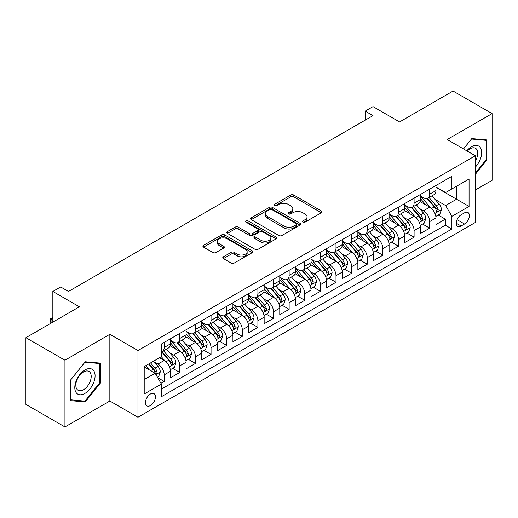 <?xml version="1.0" encoding="UTF-8"?>
<svg xmlns="http://www.w3.org/2000/svg" width="518" height="518" viewBox="0 0 518 518"><rect width="100%" height="100%" fill="white"/><g stroke="black" fill="none" stroke-linecap="round" stroke-linejoin="round"><path stroke-width="0.78" d="M302.933 222.144A1.515 0.874 0 0 0 305.076 222.144L321.367 212.743A2.169 1.25 0 0 0 322.002 211.856A2.169 1.25 0 0 0 321.367 210.975L293.771 195.04A2.169 1.25 0 0 0 290.708 195.04L274.417 204.442A1.515 0.874 0 0 0 273.97 205.063A1.515 0.874 0 0 0 274.417 205.685A1.515 0.874 0 0 0 276.56 205.685L278.671 204.468A6.935 4.008 0 0 1 288.481 204.468L290.779 205.795A6.935 4.008 0 0 1 292.812 208.624A6.935 4.008 0 0 1 290.779 211.461L288.675 212.678A1.515 0.874 0 0 0 288.228 213.293A1.515 0.874 0 0 0 288.675 213.915A1.515 0.874 0 0 0 290.818 213.915L292.929 212.697A6.935 4.008 0 0 1 302.739 212.697L305.037 214.025A6.935 4.008 0 0 1 307.07 216.861A6.935 4.008 0 0 1 305.037 219.69L302.933 220.908A1.515 0.874 0 0 0 302.486 221.529A1.515 0.874 0 0 0 302.933 222.144L302.933 220.908M150.453 405.529A7.071 4.079 120 0 0 155.07 399.3A7.071 4.079 120 0 0 153.988 393.635A7.071 4.079 120 0 0 150.453 393.984A7.071 4.079 120 0 0 145.836 400.213A7.071 4.079 120 0 0 146.918 405.879A7.071 4.079 120 0 0 150.453 405.529M223.407 256.818A2.169 1.25 0 0 0 222.772 257.705A2.169 1.25 0 0 0 223.407 258.592L231.145 263.06A2.169 1.25 0 0 0 234.214 263.06L252.305 252.616A2.169 1.25 0 0 0 252.939 251.729A2.169 1.25 0 0 0 252.305 250.848L224.708 234.913A2.169 1.25 0 0 0 221.639 234.913L203.555 245.357A2.169 1.25 0 0 0 202.92 246.244A2.169 1.25 0 0 0 203.555 247.125L212.904 252.525A2.169 1.25 0 0 0 215.967 252.525L223.711 248.057A2.169 1.25 0 0 0 224.346 247.17A2.169 1.25 0 0 0 223.711 246.29L219.075 243.609A5.802 3.348 0 0 1 217.379 241.239A5.802 3.348 0 0 1 220.953 238.15A5.802 3.348 0 0 1 227.279 238.876L245.441 249.365A5.802 3.348 0 0 1 247.144 251.729A5.802 3.348 0 0 1 243.564 254.824A5.802 3.348 0 0 1 237.244 254.098L234.214 252.35A2.169 1.25 0 0 0 231.145 252.35L223.407 256.818L223.407 258.592M475.31 190.022L492.1 180.329L492.1 113.597L453.056 91.058L399.566 121.944L373.012 106.611L365.203 111.117L373.012 115.631L68.46 291.459L60.651 286.953L52.842 291.459L52.842 322.118M64.944 360.217L64.944 426.942L109.848 401.016L109.848 334.291L64.944 360.217L25.9 337.671L79.39 306.792L52.842 291.459M109.848 334.291L137.963 350.524L475.31 155.756L475.31 222.481L137.963 417.249L137.963 350.524M492.1 113.597L447.196 139.523L475.31 155.756M278.826 235.535A2.169 1.25 0 0 0 281.889 235.535L299.98 225.09A2.169 1.25 0 0 0 300.615 224.203A2.169 1.25 0 0 0 299.98 223.316L272.384 207.388A2.169 1.25 0 0 0 269.321 207.388L251.23 217.832A2.169 1.25 0 0 0 250.595 218.719A2.169 1.25 0 0 0 251.23 219.6L278.826 235.535M246.549 222.475A1.515 0.874 0 0 1 248.09 222.688L276.113 238.869L258.055 249.294A2.169 1.25 0 0 1 254.986 249.294L227.389 233.365L227.389 231.591A2.169 1.25 0 0 0 226.754 232.478A2.169 1.25 0 0 0 227.389 233.365M227.389 231.591L235.133 227.124A2.169 1.25 0 0 1 238.196 227.124L249.391 233.586A2.169 1.25 0 0 0 252.454 233.586L257.588 230.62A2.169 1.25 0 0 0 258.229 229.733A2.169 1.25 0 0 0 257.588 228.852L245.94 222.125A1.515 0.874 0 0 1 245.493 221.503A1.515 0.874 0 0 1 246.432 220.694A1.515 0.874 0 0 1 248.09 220.882L276.139 237.082A2.169 1.25 0 0 1 276.774 237.969A2.169 1.25 0 0 1 276.139 238.85L276.139 237.082M64.944 426.942L25.9 404.403L25.9 337.671M160.956 383.32L164.2 381.449L157.718 377.713M154.027 361.784L157.951 364.05A8.832 5.102 60 0 1 164.2 374.87L170.448 371.264L170.448 377.842L179.817 372.436L172.708 368.33M169.645 352.764L173.569 355.031A8.832 5.102 60 0 1 179.817 365.85L186.066 362.244L186.066 368.829L195.435 363.416L188.325 359.317M185.263 343.751L189.187 346.018A8.832 5.102 60 0 1 195.435 356.837L201.683 353.231L201.683 359.809L211.053 354.403L203.943 350.297M200.887 334.732L204.804 336.998A8.832 5.102 60 0 1 211.053 347.818L217.301 344.211L217.301 350.796L226.67 345.383L219.567 341.278M216.505 325.718L220.422 327.978A8.832 5.102 60 0 1 226.67 338.798L232.919 335.191L232.919 341.776L242.288 336.363L235.185 332.265M232.122 316.699L236.04 318.965A8.832 5.102 60 0 1 242.288 329.785L248.536 326.178L248.536 332.757L257.906 327.35L250.803 323.245M247.74 307.686L251.657 309.945A8.832 5.102 60 0 1 257.906 320.765L264.154 317.158L264.154 323.744L273.523 318.33L266.42 314.232M263.358 298.666L267.275 300.932A8.832 5.102 60 0 1 273.523 311.752L279.772 308.145L279.772 314.724L289.141 309.317L282.038 305.212M278.975 289.646L282.893 291.912A8.832 5.102 60 0 1 289.141 302.732L295.389 299.126L295.389 305.711L304.759 300.298L297.656 296.192M294.593 280.633L298.517 282.893A8.832 5.102 60 0 1 304.759 293.719L311.007 290.106L311.007 296.691L320.377 291.284L313.273 287.179M310.211 271.613L314.135 273.88A8.832 5.102 60 0 1 320.377 284.699L326.625 281.093L326.625 287.671L335.994 282.265L328.891 278.16M325.828 262.6L329.752 264.86A8.832 5.102 60 0 1 335.994 275.68L342.243 272.073L342.243 278.658L351.618 273.245L344.509 269.146M341.446 253.58L345.37 255.847A8.832 5.102 60 0 1 351.618 266.666L357.86 263.06L357.86 269.638L367.236 264.232L360.127 260.127M357.064 244.561L360.988 246.827A8.832 5.102 60 0 1 367.236 257.647L373.478 254.04L373.478 260.625L382.854 255.212L375.744 251.113M372.682 235.548L376.605 237.807A8.832 5.102 60 0 1 382.854 248.634L389.096 245.027L389.096 251.606L398.471 246.199L391.362 242.094M388.299 226.528L392.223 228.794A8.832 5.102 60 0 1 398.471 239.614L404.72 236.007L404.72 242.592L414.089 237.179L406.98 233.074M403.917 217.515L407.841 219.774A8.832 5.102 60 0 1 414.089 230.594L420.338 226.988L420.338 233.573L429.707 228.16L429.707 221.581A8.832 5.102 -120 0 0 423.459 210.761L419.535 208.495M422.597 224.061L429.707 228.16M170.448 371.264A8.832 5.102 -120 0 0 164.2 360.444L159.512 357.737M186.066 362.244A8.832 5.102 -120 0 0 179.817 351.424L170.157 345.849M201.683 353.231A8.832 5.102 -120 0 0 195.435 342.404L185.774 336.829M217.301 344.211A8.832 5.102 -120 0 0 211.053 333.391L201.392 327.816M232.919 335.191A8.832 5.102 -120 0 0 226.67 324.372L217.01 318.797M248.536 326.178A8.832 5.102 -120 0 0 242.288 315.358L232.627 309.777M264.154 317.158A8.832 5.102 -120 0 0 257.906 306.339L248.245 300.764M279.772 308.145A8.832 5.102 -120 0 0 273.523 297.326L263.869 291.744M295.389 299.126A8.832 5.102 -120 0 0 289.141 288.306L279.487 282.731M311.007 290.106A8.832 5.102 -120 0 0 304.759 279.286L295.105 273.711M326.625 281.093A8.832 5.102 -120 0 0 320.377 270.273L310.722 264.698M342.243 272.073A8.832 5.102 -120 0 0 335.994 261.253L326.34 255.678M357.86 263.06A8.832 5.102 -120 0 0 351.618 252.24L341.958 246.659M373.478 254.04A8.832 5.102 -120 0 0 367.236 243.22L357.575 237.645M389.096 245.027A8.832 5.102 -120 0 0 382.854 234.201L373.193 228.626M404.72 236.007A8.832 5.102 -120 0 0 398.471 225.188L388.811 219.613M420.338 226.988A8.832 5.102 -120 0 0 414.089 216.168L404.428 210.593M464.536 212.833L461.098 214.815A6.844 3.956 120 0 0 456.623 220.849A6.844 3.956 120 0 0 457.672 226.34A6.844 3.956 120 0 0 461.098 225.997L464.536 224.016A6.844 3.956 120 0 0 469.01 217.981A6.844 3.956 120 0 0 467.955 212.497A6.844 3.956 120 0 0 464.536 212.833M144.205 379.558L155.141 373.245L161.389 384.065L161.389 396.691L451.884 228.975L451.884 216.349L445.635 205.529L435.152 199.475M161.389 384.065L144.205 393.984L144.205 366.576L161.389 356.656L161.389 344.03L451.884 176.314L451.884 188.94L469.062 179.021L469.062 206.429L451.884 216.349M170.448 340.242L173.569 342.048A8.832 5.102 60 0 0 177.985 342.482L184.233 338.876A8.832 5.102 -120 0 0 186.066 334.835L186.066 329.785M186.066 331.229L189.187 333.029A8.832 5.102 60 0 0 193.602 333.469L199.851 329.862A8.832 5.102 -120 0 0 201.683 325.816L201.683 320.765M201.683 322.209L204.804 324.015A8.832 5.102 60 0 0 209.22 324.449L215.469 320.843A8.832 5.102 -120 0 0 217.301 316.796L217.301 311.752M217.301 313.189L220.422 314.996A8.832 5.102 60 0 0 224.838 315.436L231.086 311.83A8.832 5.102 -120 0 0 232.919 307.783L232.919 302.732M232.919 304.176L236.04 305.976A8.832 5.102 60 0 0 240.462 306.416L246.704 302.81A8.832 5.102 -120 0 0 248.536 298.763L248.536 293.712M248.536 295.156L251.657 296.963A8.832 5.102 60 0 0 256.08 297.397L262.322 293.79A8.832 5.102 -120 0 0 264.154 289.75L264.154 284.699M264.154 286.143L267.275 287.943A8.832 5.102 60 0 0 271.697 288.384L277.939 284.777A8.832 5.102 -120 0 0 279.772 280.73L279.772 275.68M279.772 277.124L282.893 278.93A8.832 5.102 60 0 0 287.315 279.364L293.564 275.757A8.832 5.102 -120 0 0 295.389 271.717L295.389 266.666M295.389 268.11L298.517 269.91A8.832 5.102 60 0 0 302.933 270.351L309.181 266.744A8.832 5.102 -120 0 0 311.007 262.697L311.007 257.647M311.007 259.091L314.135 260.891A8.832 5.102 60 0 0 318.551 261.331L324.799 257.724A8.832 5.102 -120 0 0 326.625 253.678L326.625 248.627M326.625 250.071L329.752 251.877A8.832 5.102 60 0 0 334.168 252.311L340.417 248.705A8.832 5.102 -120 0 0 342.243 244.664L342.243 239.614M342.243 241.058L345.37 242.858A8.832 5.102 60 0 0 349.786 243.298L356.034 239.692A8.832 5.102 -120 0 0 357.86 235.645L357.86 230.594M357.86 232.038L360.988 233.845A8.832 5.102 60 0 0 365.404 234.278L371.652 230.672A8.832 5.102 -120 0 0 373.478 226.631L373.478 221.581M373.478 223.025L376.605 224.825A8.832 5.102 60 0 0 381.021 225.265L387.27 221.659A8.832 5.102 -120 0 0 389.096 217.612L389.096 212.561M389.096 214.005L392.223 215.805A8.832 5.102 60 0 0 396.639 216.246L402.887 212.639A8.832 5.102 -120 0 0 404.72 208.592L404.72 203.548M404.72 204.986L407.841 206.792A8.832 5.102 60 0 0 412.257 207.226L418.505 203.619A8.832 5.102 -120 0 0 420.338 199.579L420.338 194.528M161.389 389.115L445.325 225.188L445.325 219.146L435.955 224.553L435.955 217.974A8.832 5.102 -120 0 0 429.707 207.155L420.046 201.573M420.338 195.972L423.459 197.772A8.832 5.102 -120 0 0 427.874 198.213A8.832 5.102 -120 0 0 429.707 194.166L429.707 189.115M427.874 198.213L434.123 194.606A8.832 5.102 -120 0 0 435.955 190.559L435.955 185.509M164.2 342.404L164.2 347.455A8.832 5.102 60 0 1 162.367 351.502A8.832 5.102 60 0 1 161.389 351.858M162.367 351.502L168.615 347.895A8.832 5.102 -120 0 0 170.448 343.848L170.448 338.798M179.817 333.391L179.817 338.442A8.832 5.102 60 0 1 177.985 342.482M195.435 324.372L195.435 329.422A8.832 5.102 60 0 1 193.602 333.469M211.053 315.358L211.053 320.409A8.832 5.102 60 0 1 209.22 324.449M226.67 306.339L226.67 311.389A8.832 5.102 60 0 1 224.838 315.436M242.288 297.319L242.288 302.37A8.832 5.102 60 0 1 240.462 306.416M257.906 288.306L257.906 293.356A8.832 5.102 60 0 1 256.08 297.397M273.523 279.286L273.523 284.337A8.832 5.102 60 0 1 271.697 288.384M289.141 270.273L289.141 275.323A8.832 5.102 60 0 1 287.315 279.364M304.759 261.253L304.759 266.304A8.832 5.102 60 0 1 302.933 270.351M320.377 252.234L320.377 257.284A8.832 5.102 60 0 1 318.551 261.331M335.994 243.22L335.994 248.271A8.832 5.102 60 0 1 334.168 252.311M351.618 234.201L351.618 239.251A8.832 5.102 60 0 1 349.786 243.298M367.236 225.188L367.236 230.238A8.832 5.102 60 0 1 365.404 234.278M382.854 216.168L382.854 221.218A8.832 5.102 60 0 1 381.021 225.265M398.471 207.155L398.471 212.199A8.832 5.102 60 0 1 396.639 216.246M414.089 198.135L414.089 203.185A8.832 5.102 60 0 1 412.257 207.226M414.089 230.594L414.089 237.179M398.471 239.614L398.471 246.199M382.854 248.634L382.854 255.212M367.236 257.647L367.236 264.232M351.618 266.666L351.618 273.245M335.994 275.68L335.994 282.265M320.377 284.699L320.377 291.284M304.759 293.719L304.759 300.298M289.141 302.732L289.141 309.317M273.523 311.752L273.523 318.33M257.906 320.765L257.906 327.35M242.288 329.785L242.288 336.363M226.67 338.798L226.67 345.383M211.053 347.818L211.053 354.403M195.435 356.837L195.435 363.416M179.817 365.85L179.817 372.436M164.2 374.87L164.2 381.449M155.141 373.245L144.205 366.932M445.635 205.529L456.572 199.216L456.572 186.234L469.062 179.021M435.955 187.315L469.062 206.429M435.955 186.953L445.635 192.547L451.884 188.94M109.848 401.016L137.963 417.249M365.203 111.117L365.203 120.137M438.215 215.041L445.325 219.146M445.325 225.188L451.884 228.975M475.31 174.411L486.868 160.03L486.868 139.938L471.794 138.591L463.487 148.925M70.176 400.608L85.25 401.955L100.317 383.203L100.317 363.105L85.25 361.765L70.176 380.51L70.176 400.608M486.085 159.583L486.868 160.03M99.54 382.75L100.317 383.203M83.657 401.036L85.25 401.955M303.535 222.358L305.037 221.49A6.935 4.008 0 0 0 307.07 218.661L307.07 216.861M292.812 208.624L292.812 210.431A6.935 4.008 0 0 1 290.779 213.261L289.277 214.128M321.335 212.756L293.771 196.846A2.169 1.25 0 0 0 290.708 196.846L275.026 205.899M299.948 225.103L272.384 209.188A2.169 1.25 0 0 0 269.321 209.188L251.256 219.619M296.147 224.825A1.515 0.874 0 0 0 296.594 224.203A1.515 0.874 0 0 0 296.147 223.582L271.924 209.602A1.515 0.874 0 0 0 269.781 209.602L267.553 210.884A6.935 4.008 0 0 0 265.527 213.714A6.935 4.008 0 0 0 267.553 216.55L284.11 226.107A6.935 4.008 0 0 0 293.926 226.107L296.147 224.825L296.147 226.625A1.515 0.874 0 0 0 296.594 226.01L296.594 224.203M265.527 213.714L265.527 215.52A6.935 4.008 0 0 0 267.553 218.35L267.553 216.55M296.147 226.625L293.926 227.907A6.935 4.008 0 0 1 284.11 227.907L267.553 218.35M227.421 233.378L235.133 228.93L235.133 227.124M258.229 229.733L258.229 231.54A2.169 1.25 0 0 1 257.588 232.427L252.454 235.392A2.169 1.25 0 0 1 249.391 235.392L238.196 228.93A2.169 1.25 0 0 0 235.133 228.93M261.001 240.287A5.802 3.348 0 0 0 267.32 241.019A5.802 3.348 0 0 0 270.901 237.924A5.802 3.348 0 0 0 269.205 235.554L262.801 231.857A2.169 1.25 0 0 0 259.738 231.857L254.603 234.822A2.169 1.25 0 0 0 253.969 235.709A2.169 1.25 0 0 0 254.603 236.596L261.001 240.287L261.001 242.094A5.802 3.348 0 0 0 267.32 242.819A5.802 3.348 0 0 0 270.901 239.724L270.901 237.924M253.969 235.709L253.969 237.516A2.169 1.25 0 0 0 254.603 238.397L254.603 236.596M261.001 242.094L254.603 238.397M247.144 251.729L247.144 253.535A5.802 3.348 0 0 1 243.564 256.624A5.802 3.348 0 0 1 237.244 255.898L234.214 254.15A2.169 1.25 0 0 0 231.145 254.15L223.433 258.605M217.379 241.239L217.379 243.046A5.802 3.348 0 0 0 219.075 245.415L219.075 243.609M223.685 248.077L219.075 245.415M252.272 252.629L224.708 236.72A2.169 1.25 0 0 0 221.639 236.72L203.58 247.144M435.819 216.427L439.86 214.096L441.42 209.589A5.853 3.38 -120 0 0 439.141 204.092L432.006 195.83M430.575 207.724L422.112 197.928A16.9 9.758 -120 0 0 420.338 196.069M425.932 204.973L421.199 199.495A14.025 8.1 -120 0 0 420.338 198.549M427.078 198.53L434.298 206.889A5.853 3.38 60 0 1 436.383 210.917L436.81 211.609L437.6 211.499L438.26 209.835A5.853 3.38 -120 0 0 436.169 205.801L429.034 197.539M427.505 198.394L435.262 207.375A2.985 1.722 60 0 1 436.014 208.54L438.26 209.835M475.31 167.152A14.355 8.288 120 0 0 481.449 150.505A14.355 8.288 120 0 0 471.484 146.782A14.355 8.288 120 0 0 466.783 150.829M475.31 161.137A10.872 6.274 120 0 0 475.498 148.271A10.872 6.274 120 0 0 470.059 148.808A10.872 6.274 120 0 0 467.217 151.081M463.519 148.944L471.484 139.038L486.085 140.339L486.085 159.809L475.31 173.213M485.12 139.782L486.085 140.339M93.726 382.459A14.355 8.288 120 0 0 90.015 368.596A14.355 8.288 120 0 0 76.146 380.892A14.355 8.288 120 0 0 79.863 394.761A14.355 8.288 120 0 0 93.726 382.459M90.171 381.449A10.872 6.274 120 0 0 88.947 371.438A10.872 6.274 120 0 0 76.858 380.257A10.872 6.274 120 0 0 78.076 390.268A10.872 6.274 120 0 0 90.171 381.449M70.331 399.844L70.331 380.374L84.939 362.205L99.54 363.513L99.54 382.983L84.939 401.146L70.176 399.754M98.569 362.95L99.54 363.513M420.202 225.44L424.242 223.116L425.802 218.602A5.853 3.38 -120 0 0 423.523 213.105L416.388 204.843M414.957 216.738L406.494 206.941A16.9 9.758 -120 0 0 404.72 205.083M410.314 213.992L405.581 208.508A14.025 8.1 -120 0 0 404.72 207.569M411.46 207.55L418.68 215.902A5.853 3.38 60 0 1 420.765 219.936L421.192 220.629L421.982 220.519L422.643 218.855A5.853 3.38 -120 0 0 420.551 214.821L413.416 206.559M411.888 207.407L419.645 216.388A2.985 1.722 60 0 1 420.396 217.554L422.643 218.855M404.584 234.46L408.624 232.129L410.185 227.622A5.853 3.38 -120 0 0 407.906 222.125L400.77 213.863M399.339 225.757L390.876 215.961A16.9 9.758 -120 0 0 389.096 214.102M394.697 223.005L389.963 217.528A14.025 8.1 -120 0 0 389.096 216.582M395.843 216.563L403.062 224.922A5.853 3.38 60 0 1 405.147 228.95L405.575 229.649L406.365 229.532L407.025 227.868A5.853 3.38 -120 0 0 404.934 223.841L397.798 215.579M396.27 216.427L404.027 225.408A2.985 1.722 60 0 1 404.778 226.573L407.025 227.868M388.966 243.479L393 241.148L394.567 236.635A5.853 3.38 -120 0 0 392.288 231.145L385.146 222.882M383.721 234.777L375.259 224.974A16.9 9.758 -120 0 0 373.478 223.116M379.079 232.025L374.346 226.547A14.025 8.1 -120 0 0 373.478 225.602M380.225 225.583L387.445 233.935A5.853 3.38 60 0 1 389.53 237.969L389.957 238.662L390.747 238.552L391.407 236.888A5.853 3.38 -120 0 0 389.316 232.854L382.18 224.592M380.652 225.447L388.403 234.421A2.985 1.722 60 0 1 389.154 235.593L391.407 236.888M373.349 252.493L377.382 250.162L378.949 245.655A5.853 3.38 -120 0 0 376.67 240.158L369.528 231.896M368.104 243.79L359.641 233.994A16.9 9.758 -120 0 0 357.86 232.135M363.461 241.045L358.728 235.56A14.025 8.1 -120 0 0 357.86 234.622M364.607 234.596L371.827 242.955A5.853 3.38 60 0 1 373.912 246.989L374.339 247.682L375.129 247.572L375.79 245.901A5.853 3.38 -120 0 0 373.698 241.874L366.563 233.612M365.035 234.46L372.785 243.441A2.985 1.722 60 0 1 373.536 244.606L375.79 245.901M357.731 261.512L361.765 259.181L363.325 254.675A5.853 3.38 -120 0 0 361.046 249.177L353.911 240.915M352.486 252.81L344.023 243.013A16.9 9.758 -120 0 0 342.243 241.155M347.843 250.058L343.11 244.58A14.025 8.1 -120 0 0 342.243 243.635M348.99 243.615L356.209 251.968A5.853 3.38 60 0 1 358.294 256.002L358.721 256.695L359.511 256.585L360.165 254.921A5.853 3.38 -120 0 0 358.08 250.887L350.945 242.625M349.417 243.479L357.167 252.46A2.985 1.722 60 0 1 357.919 253.626L360.165 254.921M342.113 270.525L346.147 268.195L347.707 263.688A5.853 3.38 -120 0 0 345.428 258.191L338.293 249.929M336.868 261.823L328.406 252.026A16.9 9.758 -120 0 0 326.625 250.168M332.226 259.078L327.493 253.593A14.025 8.1 -120 0 0 326.625 252.654M333.372 252.629L340.591 260.988A5.853 3.38 60 0 1 342.676 265.022L343.104 265.715L343.894 265.604L344.548 263.94A5.853 3.38 -120 0 0 342.463 259.906L335.327 251.644M333.793 252.493L341.55 261.473A2.985 1.722 60 0 1 342.301 262.639L344.548 263.94M326.495 279.545L330.529 277.214L332.09 272.708A5.853 3.38 -120 0 0 329.811 267.21L322.675 258.948M321.244 270.843L312.781 261.046A16.9 9.758 -120 0 0 311.007 259.188M316.608 268.091L311.875 262.613A14.025 8.1 -120 0 0 311.007 261.668M317.754 261.648L324.974 270.007A5.853 3.38 60 0 1 327.059 274.035L327.486 274.734L328.276 274.618L328.93 272.954A5.853 3.38 -120 0 0 326.845 268.926L319.71 260.664M318.175 261.512L325.932 270.493A2.985 1.722 60 0 1 326.683 271.659L328.93 272.954M310.878 288.565L314.912 286.234L316.472 281.721A5.853 3.38 -120 0 0 314.193 276.23L307.057 267.968M305.626 279.862L297.164 270.059A16.9 9.758 -120 0 0 295.389 268.201M300.99 277.111L296.257 271.633A14.025 8.1 -120 0 0 295.389 270.687M302.136 270.668L309.356 279.021A5.853 3.38 60 0 1 311.441 283.055L311.868 283.747L312.658 283.637L313.312 281.973A5.853 3.38 -120 0 0 311.227 277.939L304.092 269.677M302.557 270.532L310.314 279.506A2.985 1.722 60 0 1 311.065 280.672L313.312 281.973M295.26 297.578L299.294 295.247L300.854 290.74A5.853 3.38 -120 0 0 298.575 285.243L291.44 276.981M290.009 288.876L281.546 279.079A16.9 9.758 -120 0 0 279.772 277.221M285.373 286.124L280.633 280.646A14.025 8.1 -120 0 0 279.772 279.707M286.519 279.681L293.732 288.04A5.853 3.38 60 0 1 295.823 292.074L296.251 292.767L297.041 292.657L297.695 290.986A5.853 3.38 -120 0 0 295.61 286.959L288.474 278.697M286.94 279.545L294.697 288.526A2.985 1.722 60 0 1 295.448 289.691L297.695 290.986M279.642 306.598L283.676 304.267L285.237 299.754A5.853 3.38 -120 0 0 282.957 294.263L275.822 286.001M274.391 297.895L265.928 288.092A16.9 9.758 -120 0 0 264.154 286.24M269.748 295.143L265.015 289.666A14.025 8.1 -120 0 0 264.154 288.72M270.901 288.701L278.114 297.054A5.853 3.38 60 0 1 280.206 301.087L280.626 301.78L281.423 301.67L282.077 300.006A5.853 3.38 -120 0 0 279.992 295.972L272.856 287.71M271.322 288.565L279.079 297.546A2.985 1.722 60 0 1 279.83 298.711L282.077 300.006M264.025 315.611L268.059 313.28L269.619 308.773A5.853 3.38 -120 0 0 267.34 303.276L260.204 295.014M258.773 306.909L250.311 297.112A16.9 9.758 -120 0 0 248.536 295.254M254.131 304.163L249.398 298.679A14.025 8.1 -120 0 0 248.536 297.74M255.283 297.714L262.496 306.073A5.853 3.38 60 0 1 264.588 310.107L265.009 310.8L265.805 310.69L266.459 309.026A5.853 3.38 -120 0 0 264.374 304.992L257.239 296.73M255.704 297.578L263.461 306.559A2.985 1.722 60 0 1 264.212 307.724L266.459 309.026M248.407 324.631L252.441 322.3L254.001 317.793A5.853 3.38 -120 0 0 251.722 312.296L244.587 304.034M243.156 315.928L234.693 306.132A16.9 9.758 -120 0 0 232.919 304.273M238.513 313.176L233.78 307.698A14.025 8.1 -120 0 0 232.919 306.753M239.666 306.734L246.879 315.093A5.853 3.38 60 0 1 248.97 319.12L249.391 319.813L250.181 319.703L250.841 318.039A5.853 3.38 -120 0 0 248.757 314.005L241.621 305.749M240.087 306.598L247.844 315.579A2.985 1.722 60 0 1 248.595 316.744L250.841 318.039M232.789 333.644L236.823 331.319L238.384 326.806A5.853 3.38 -120 0 0 236.104 321.309L228.969 313.053M227.538 324.941L219.075 315.145A16.9 9.758 -120 0 0 217.301 313.286M222.895 322.196L218.162 316.712A14.025 8.1 -120 0 0 217.301 315.773M224.048 315.753L231.261 324.106A5.853 3.38 60 0 1 233.353 328.14L233.773 328.833L234.563 328.723L235.224 327.059A5.853 3.38 -120 0 0 233.139 323.025L226.003 314.763M224.469 315.617L232.226 324.592A2.985 1.722 60 0 1 232.977 325.757L235.224 327.059M217.171 342.663L221.205 340.332L222.766 335.826A5.853 3.38 -120 0 0 220.487 330.329L213.351 322.066M211.92 333.961L203.457 324.164A16.9 9.758 -120 0 0 201.683 322.306M207.278 331.209L202.544 325.731A14.025 8.1 -120 0 0 201.683 324.792M208.424 324.767L215.643 333.126A5.853 3.38 60 0 1 217.728 337.153L218.156 337.853L218.946 337.736L219.606 336.072A5.853 3.38 -120 0 0 217.521 332.044L210.386 323.782M208.851 324.631L216.608 333.611A2.985 1.722 60 0 1 217.359 334.777L219.606 336.072M201.547 351.683L205.588 349.352L207.148 344.839A5.853 3.38 -120 0 0 204.869 339.348L197.734 331.086M196.303 342.981L187.84 333.178A16.9 9.758 -120 0 0 186.066 331.326M191.66 340.229L186.927 334.751A14.025 8.1 -120 0 0 186.066 333.806M192.806 333.786L200.026 342.139A5.853 3.38 60 0 1 202.111 346.173L202.538 346.866L203.328 346.756L203.988 345.092A5.853 3.38 -120 0 0 201.903 341.058L194.762 332.796M193.233 333.65L200.99 342.625A2.985 1.722 60 0 1 201.742 343.797L203.988 345.092M185.93 360.696L189.97 358.365L191.53 353.859A5.853 3.38 -120 0 0 189.251 348.361L182.116 340.099M180.685 351.994L172.222 342.197A16.9 9.758 -120 0 0 170.448 340.339M176.042 349.249L171.309 343.764A14.025 8.1 -120 0 0 170.448 342.825M177.188 342.799L184.408 351.159A5.853 3.38 60 0 1 186.493 355.193L186.92 355.885L187.71 355.775L188.371 354.111A5.853 3.38 -120 0 0 186.279 350.077L179.144 341.815M177.616 342.663L185.373 351.644A2.985 1.722 60 0 1 186.124 352.81L188.371 354.111M170.312 369.716L174.352 367.385L175.913 362.878A5.853 3.38 -120 0 0 173.634 357.381L166.498 349.119M165.067 361.014L161.331 356.688M160.425 358.262L159.816 357.562M161.571 351.819L168.79 360.178A5.853 3.38 60 0 1 170.875 364.206L171.303 364.899L172.093 364.789L172.753 363.124A5.853 3.38 -120 0 0 170.662 359.091L163.526 350.828M161.998 351.683L169.755 360.664A2.985 1.722 60 0 1 170.506 361.829L172.753 363.124M157.407 377.169L158.735 376.405L160.295 371.892A5.853 3.38 -120 0 0 158.016 366.394L153.522 361.195M149.326 369.891L145.713 365.702M144.807 367.281L144.205 366.589M148.679 363.992L153.173 369.192A5.853 3.38 60 0 1 155.258 373.225L155.685 373.918L156.475 373.808L157.135 372.144A5.853 3.38 -120 0 0 155.044 368.11L150.557 362.911M149.042 363.785L154.137 369.677A2.985 1.722 60 0 1 154.888 370.843L157.135 372.144M52.842 318.24L51.042 319.282L52.842 320.318M50.9 323.238L50.188 318.784L52.842 317.586M50.188 318.784L51.042 319.282L51.042 323.154M157.951 364.05L164.2 360.444M173.569 355.031L179.817 351.424M189.187 346.018L195.435 342.404M204.804 336.998L211.053 333.391M220.422 327.978L226.67 324.372M236.04 318.965L242.288 315.358M251.657 309.945L257.906 306.339M267.275 300.932L273.523 297.326M282.893 291.912L289.141 288.306M298.517 282.893L304.759 279.286M314.135 273.88L320.377 270.273M329.752 264.86L335.994 261.253M345.37 255.847L351.618 252.24M360.988 246.827L367.236 243.22M376.605 237.807L382.854 234.201M392.223 228.794L398.471 225.188M407.841 219.774L414.089 216.168M423.459 210.761L429.707 207.155M429.707 194.166L435.955 190.559M164.2 347.455L170.448 343.848M179.817 338.442L186.066 334.835M195.435 329.422L201.683 325.816M211.053 320.409L217.301 316.796M226.67 311.389L232.919 307.783M242.288 302.37L248.536 298.763M257.906 293.356L264.154 289.75M273.523 284.337L279.772 280.73M289.141 275.323L295.389 271.717M304.759 266.304L311.007 262.697M320.377 257.284L326.625 253.678M335.994 248.271L342.243 244.664M351.618 239.251L357.86 235.645M367.236 230.238L373.478 226.631M382.854 221.218L389.096 217.612M398.471 212.199L404.72 208.592M414.089 203.185L420.338 199.579M429.707 221.581L435.955 217.974M457.044 219.69L464.536 224.016M456.254 223.2L461.098 225.997M305.037 221.49L305.037 219.69M288.675 213.915L288.675 212.678M290.779 213.261L290.779 211.461M274.417 205.685L274.417 204.442M290.708 196.846L290.708 195.04M293.771 196.846L293.771 195.04M321.367 212.743L321.367 210.975M251.23 219.6L251.23 217.832M269.321 209.188L269.321 207.388M272.384 209.188L272.384 207.388M299.98 225.09L299.98 223.316M284.11 227.907L284.11 226.107M293.926 227.907L293.926 226.107M238.196 228.93L238.196 227.124M249.391 235.392L249.391 233.586M252.454 235.392L252.454 233.586M257.588 232.427L257.588 230.62M248.09 222.688L248.09 220.882M231.145 254.15L231.145 252.35M234.214 254.15L234.214 252.35M237.244 255.898L237.244 254.098M223.711 248.057L223.711 246.29M203.555 247.125L203.555 245.357M221.639 236.72L221.639 234.913M224.708 236.72L224.708 234.913M252.305 252.616L252.305 250.848M434.932 213.422L441.381 209.699M422.112 197.928L422.915 197.462M436.169 205.801L439.141 204.092M431.507 208.495L434.298 206.889M419.308 222.442L425.764 218.719M406.494 206.941L407.297 206.475M420.551 214.821L423.523 213.105M415.889 217.515L418.68 215.902M403.69 231.455L410.146 227.732M390.876 215.961L391.679 215.494M404.934 223.841L407.906 222.125M400.272 226.534L403.062 224.922M388.073 240.475L394.528 236.752M375.259 224.974L376.062 224.514M389.316 232.854L392.288 231.145M384.654 235.548L387.445 233.935M372.455 249.495L378.911 245.765M359.641 233.994L360.444 233.527M373.698 241.874L376.67 240.158M369.036 244.567L371.827 242.955M356.837 258.508L363.293 254.785M344.023 243.013L344.826 242.547M358.08 250.887L361.046 249.177M353.418 253.58L356.209 251.968M341.22 267.528L347.669 263.804M328.406 252.026L329.208 251.56M342.463 259.906L345.428 258.191M337.801 262.6L340.591 260.988M325.602 276.541L332.051 272.818M312.781 261.046L313.591 260.58M326.845 268.926L329.811 267.21M322.177 271.62L324.974 270.007M309.984 285.56L316.433 281.837M297.164 270.059L297.973 269.6M311.227 277.939L314.193 276.23M306.559 280.633L309.356 279.021M294.366 294.58L300.816 290.851M281.546 279.079L282.355 278.613M295.61 286.959L298.575 285.243M290.941 289.653L293.732 288.04M278.749 303.593L285.198 299.87M265.928 288.092L266.731 287.632M279.992 295.972L282.957 294.263M275.323 298.666L278.114 297.054M263.131 312.613L269.58 308.89M250.311 297.112L251.113 296.646M264.374 304.992L267.34 303.276M259.706 307.686L262.496 306.073M247.513 321.626L253.962 317.903M234.693 306.132L235.496 305.665M248.757 314.005L251.722 312.296M244.088 316.705L246.879 315.093M231.896 330.646L238.345 326.923M219.075 315.145L219.878 314.685M233.139 323.025L236.104 321.309M228.47 325.718L231.261 324.106M216.278 339.666L222.727 335.936M203.457 324.164L204.26 323.698M217.521 332.044L220.487 330.329M212.853 334.738L215.643 333.126M200.66 348.679L207.109 344.956M187.84 333.178L188.643 332.718M201.903 341.058L204.869 339.348M197.235 343.751L200.026 342.139M185.043 357.698L191.492 353.969M172.222 342.197L173.025 341.731M186.279 350.077L189.251 348.361M181.617 352.771L184.408 351.159M169.418 366.712L175.874 362.988M170.662 359.091L173.634 357.381M166 361.784L168.79 360.178M155.879 374.533L160.256 372.008M155.044 368.11L158.016 366.394M150.647 370.648L153.173 369.192"/></g></svg>
